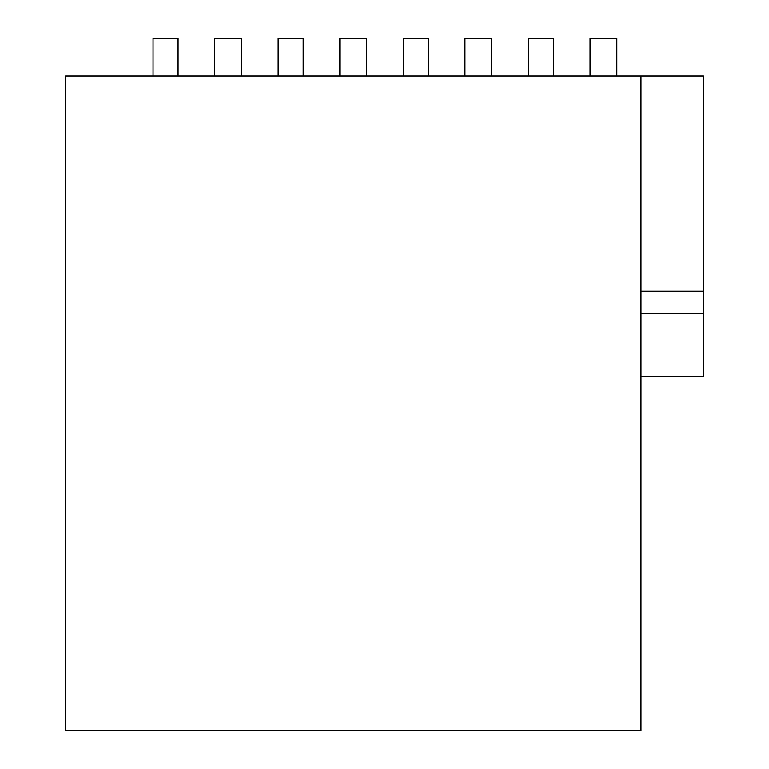 <?xml version="1.0" encoding="UTF-8"?>
<svg xmlns="http://www.w3.org/2000/svg" width="769" height="769" viewBox="0 0 769 769"><rect width="100%" height="100%" fill="white"/><g stroke="black" fill="none" stroke-linecap="round" stroke-linejoin="round"><path stroke-width="1.15" d="M640.971 376.243L703.529 376.243L703.529 313.685L640.971 313.685M640.971 75.987L65.471 75.987L65.471 730.55L640.971 730.55L640.971 75.987L703.529 75.987L703.529 291.172L640.971 291.172M703.529 313.685L703.529 291.172M214.724 75.987L214.724 38.45L241.504 38.45L241.504 75.987M339.84 75.987L339.84 38.45L366.611 38.45L366.611 75.987M464.947 75.987L464.947 38.45L491.718 38.45L491.718 75.987M590.054 75.987L590.054 38.45L616.825 38.45L616.825 75.987M178.072 75.987L178.072 38.45L153.05 38.45L153.05 75.987M303.178 75.987L303.178 38.45L278.157 38.45L278.157 75.987M428.285 75.987L428.285 38.45L403.264 38.45L403.264 75.987M553.392 75.987L553.392 38.45L528.37 38.45L528.37 75.987"/></g></svg>
